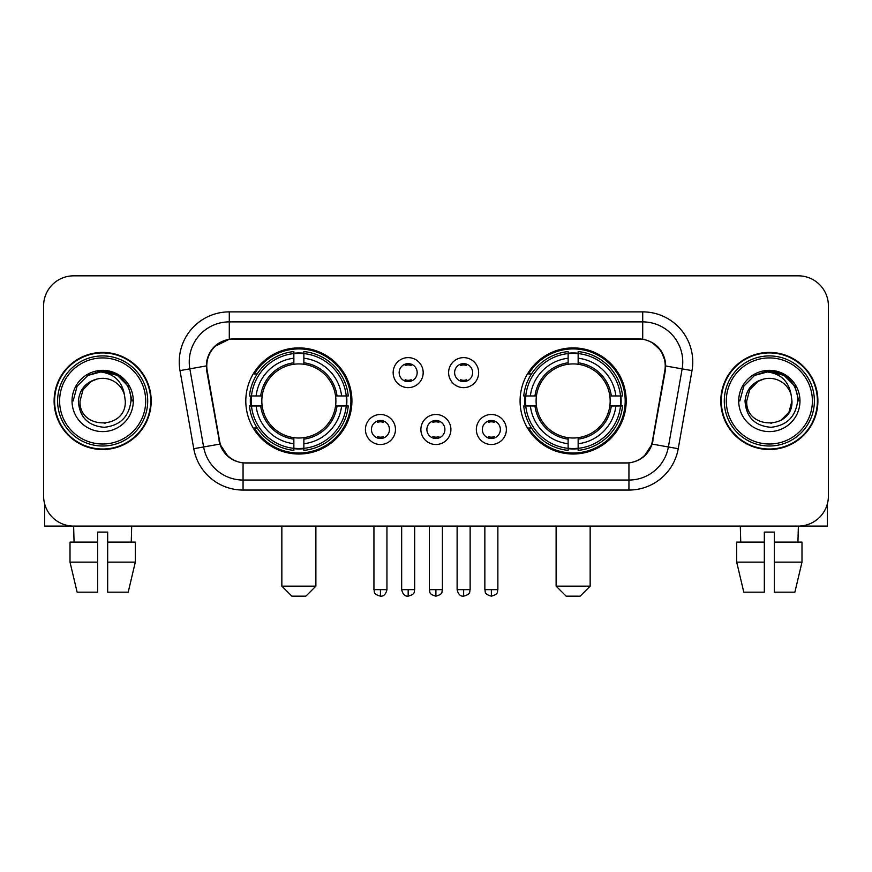 <?xml version="1.0" encoding="UTF-8"?>
<svg xmlns="http://www.w3.org/2000/svg" width="872" height="872" viewBox="0 0 872 872"><rect width="100%" height="100%" fill="white"/><g stroke="black" fill="none" stroke-linecap="round" stroke-linejoin="round"><path stroke-width="1.31" d="M520.083 400.967A53.05 53.05 0 0 0 573.144 454.018A53.05 53.05 0 0 0 626.194 400.967A53.05 53.05 0 0 0 573.144 347.906A53.05 53.05 0 0 0 520.083 400.967M245.806 400.967A53.05 53.05 0 0 0 298.856 454.018A53.05 53.05 0 0 0 351.917 400.967A53.05 53.05 0 0 0 298.856 347.906A53.05 53.05 0 0 0 245.806 400.967M395.463 429.493A15.02 15.02 0 0 1 380.443 444.513A15.02 15.02 0 0 1 365.433 429.493A15.02 15.02 0 0 1 380.443 414.483A15.02 15.02 0 0 1 395.463 429.493M371.439 429.493A9.014 9.014 0 0 0 380.443 438.507A9.014 9.014 0 0 0 389.457 429.493A9.014 9.014 0 0 0 380.443 420.489A9.014 9.014 0 0 0 371.439 429.493M450.911 429.493A15.02 15.02 0 0 1 435.902 444.513A15.02 15.02 0 0 1 420.882 429.493A15.02 15.02 0 0 1 435.902 414.483A15.02 15.02 0 0 1 450.911 429.493M426.888 429.493A9.014 9.014 0 0 0 435.902 438.507A9.014 9.014 0 0 0 444.905 429.493A9.014 9.014 0 0 0 435.902 420.489A9.014 9.014 0 0 0 426.888 429.493M506.37 429.493A15.02 15.02 0 0 1 491.361 444.513A15.02 15.02 0 0 1 476.341 429.493A15.02 15.02 0 0 1 491.361 414.483A15.02 15.02 0 0 1 506.37 429.493M482.347 429.493A9.014 9.014 0 0 0 491.361 438.507A9.014 9.014 0 0 0 500.365 429.493A9.014 9.014 0 0 0 491.361 420.489A9.014 9.014 0 0 0 482.347 429.493M423.182 372.638A15.02 15.02 0 0 1 408.172 387.648A15.02 15.02 0 0 1 393.152 372.638A15.02 15.02 0 0 1 408.172 357.618A15.02 15.02 0 0 1 423.182 372.638M399.158 372.638A9.014 9.014 0 0 0 408.172 381.642A9.014 9.014 0 0 0 417.176 372.638A9.014 9.014 0 0 0 408.172 363.624A9.014 9.014 0 0 0 399.158 372.638M478.641 372.638A15.02 15.02 0 0 1 463.632 387.648A15.02 15.02 0 0 1 448.611 372.638A15.02 15.02 0 0 1 463.632 357.618A15.02 15.02 0 0 1 478.641 372.638M454.617 372.638A9.014 9.014 0 0 0 463.632 381.642A9.014 9.014 0 0 0 472.635 372.638A9.014 9.014 0 0 0 463.632 363.624A9.014 9.014 0 0 0 454.617 372.638M207.176 370.622A27.032 27.032 0 0 1 233.794 338.903L638.206 338.903A27.032 27.032 0 0 1 664.824 370.622L652.463 440.698A27.032 27.032 0 0 1 625.845 463.032L246.155 463.032A27.032 27.032 0 0 1 219.537 440.698L207.176 370.622M250.569 405.971A48.549 48.549 0 0 1 250.569 395.964M524.846 405.971A48.549 48.549 0 0 1 524.846 395.964M54.108 400.967A48.549 48.549 0 0 0 102.656 449.516A48.549 48.549 0 0 0 151.205 400.967A48.549 48.549 0 0 0 102.656 352.419A48.549 48.549 0 0 0 54.108 400.967M720.795 400.967A48.549 48.549 0 0 0 769.344 449.516A48.549 48.549 0 0 0 817.892 400.967A48.549 48.549 0 0 0 769.344 352.419A48.549 48.549 0 0 0 720.795 400.967M206.566 361.924C209.16 349.4 216.736 341.824 229.292 339.197L642.708 339.197C655.254 341.813 662.829 349.389 665.434 361.924L665.325 370.622L652.136 444.099C648.19 454.977 640.451 461.255 628.941 462.901L243.059 462.901C231.571 461.277 223.842 454.999 219.864 444.099L206.675 370.622L206.566 361.924M214.24 346.751L229.292 339.197L229.292 321.888L642.708 321.888A40.036 40.036 0 0 1 682.144 368.878L668.377 446.955A40.036 40.036 0 0 1 628.941 480.047L243.059 480.047A40.036 40.036 0 0 1 203.623 446.955L189.856 368.878A40.036 40.036 0 0 1 229.292 321.888L229.292 311.871L642.708 311.871L642.708 339.197M652.223 342.522L661.052 350.74L665.434 361.924L665.739 365.989L691.997 370.611L678.231 448.699A50.053 50.053 0 0 1 628.941 490.053L243.059 490.053A50.053 50.053 0 0 1 193.769 448.699L180.003 370.611A50.053 50.053 0 0 1 229.292 311.871M245.653 463.032L243.059 462.901L243.059 490.053M628.941 490.053L628.941 462.901L626.347 463.032M678.231 448.699L652.136 444.099L644.059 456.416M228.115 456.568L219.864 444.099L193.769 448.699M652.965 440.698L652.801 441.548M219.199 441.548L219.036 440.698M180.003 370.611L206.261 365.924M828.4 305.865A30.03 30.03 0 0 0 798.371 275.835L73.63 275.835A30.03 30.03 0 0 0 43.6 305.865L43.6 496.059A30.03 30.03 0 0 0 73.63 526.089L798.371 526.089A30.03 30.03 0 0 0 828.4 496.059L828.4 305.865L828.4 496.059M43.6 305.865L43.6 496.059M798.371 275.835L73.63 275.835M74.066 542.112L73.63 526.089L798.371 526.089L797.934 542.112M44.603 503.754L44.603 526.089L160.72 526.089M70.011 542.112L70.011 562.124L77.118 592.164L70.011 562.124L70.011 542.112L97.653 542.112L97.653 532.094L107.67 532.094L107.67 542.112L135.313 542.112L135.313 562.124L128.206 592.164L135.313 562.124L107.67 562.124L107.67 542.112M131.694 526.089L131.258 542.112M97.653 542.112L97.653 592.164L77.118 592.164M70.011 562.124L97.653 562.124M128.206 592.164L107.67 592.164L107.67 562.124M145.7 400.967A43.044 43.044 0 0 0 102.656 357.923A43.044 43.044 0 0 0 59.612 400.967A43.044 43.044 0 0 0 102.656 444.012A43.044 43.044 0 0 0 145.7 400.967M147.706 400.967A45.05 45.05 0 0 0 102.656 355.918A45.05 45.05 0 0 0 57.617 400.967A45.05 45.05 0 0 0 102.656 446.006A45.05 45.05 0 0 0 147.706 400.967M150.714 400.967A48.047 48.047 0 0 0 102.656 352.92A48.047 48.047 0 0 0 54.609 400.967A48.047 48.047 0 0 0 102.656 449.015A48.047 48.047 0 0 0 150.714 400.967M124.467 394.951L125.285 400.967C126.669 430.147 78.654 430.147 80.039 400.967L83.069 389.653L91.353 381.369L97.043 379.048C85.838 382.1 79.603 389.403 78.36 400.967C79.428 417.121 88.05 425.907 104.248 427.302C120.074 425.558 128.98 416.783 130.974 400.967C131.149 391.474 127.628 383.615 120.412 377.402C113.84 372.606 106.537 370.72 98.503 371.755C113.295 372.922 121.949 380.661 124.467 394.951L125.285 400.967C126.669 430.147 78.654 430.147 80.039 400.967L83.069 389.653L91.353 381.369L97.043 379.048L91.353 381.369L83.069 389.653L80.039 400.967L83.069 389.653L91.353 381.369L97.043 379.048L91.353 381.369L83.069 389.653L80.039 400.967L83.069 389.653L91.353 381.369L97.043 379.048L91.353 381.369L83.069 389.653L80.039 400.967L83.069 389.653L91.353 381.369L97.043 379.048A22.628 22.628 0 0 1 124.467 394.951L125.285 400.967C126.669 430.147 78.654 430.147 80.039 400.967C78.654 430.147 126.669 430.147 125.285 400.967C126.669 430.147 78.654 430.147 80.039 400.967C78.654 430.147 126.669 430.147 125.285 400.967C126.669 430.147 78.654 430.147 80.039 400.967M72.027 400.967A30.629 30.629 0 0 0 102.656 431.596A30.629 30.629 0 0 0 133.296 400.967A30.629 30.629 0 0 0 102.656 370.338A30.629 30.629 0 0 0 72.027 400.967M104.978 423.465L104.259 423.53M98.503 371.755L87.909 375.418L77.107 386.209L73.161 400.967L77.107 386.209L87.909 375.418L102.656 371.461L117.415 375.418L128.217 386.209L132.163 400.967L128.217 386.209L117.415 375.418L102.656 371.461L87.909 375.418L77.107 386.209L73.161 400.967L77.107 386.209L87.909 375.418L102.656 371.461L117.415 375.418L128.217 386.209L132.163 400.967L128.217 386.209L117.415 375.418L102.656 371.461L87.909 375.418L77.107 386.209L73.161 400.967L77.107 386.209L87.909 375.418L102.656 371.461L117.415 375.418L128.217 386.209L132.163 400.967M305.865 596.165L291.858 596.165L281.841 586.158L315.882 586.158L305.865 596.165M303.87 448.35L303.87 450.366A49.65 49.65 0 0 0 348.255 405.971L346.249 405.971A47.644 47.644 0 0 1 303.87 448.35L303.87 443.717A43.044 43.044 0 0 0 341.617 405.971L335.557 405.971A37.038 37.038 0 0 0 303.87 364.267L303.87 353.574A47.644 47.644 0 0 1 346.249 395.964L348.255 395.964A49.65 49.65 0 0 0 303.87 351.569L303.87 353.574M251.474 405.971L249.457 405.971A49.65 49.65 0 0 0 293.853 450.366L293.853 448.35A47.644 47.644 0 0 1 251.474 405.971L256.106 405.971A43.044 43.044 0 0 0 293.853 443.717L293.853 437.668A37.038 37.038 0 0 0 335.557 405.971L337.039 405.971A38.499 38.499 0 0 1 303.87 439.139L303.87 443.717M293.853 353.574L293.853 351.569A49.65 49.65 0 0 0 249.457 395.964L251.474 395.964A47.644 47.644 0 0 1 293.853 353.574L293.853 358.218A43.044 43.044 0 0 0 256.106 395.964L262.167 395.964A37.038 37.038 0 0 0 293.853 437.668L293.853 439.139A38.499 38.499 0 0 1 260.684 405.971L256.106 405.971M251.572 405.971A47.546 47.546 0 0 1 251.572 395.964M303.87 353.683A47.546 47.546 0 0 0 293.853 353.683M346.14 395.964A47.546 47.546 0 0 1 346.14 405.971M346.249 395.964L341.617 395.964A43.044 43.044 0 0 0 303.87 358.218M341.617 405.971L346.249 405.971M293.853 443.717L293.853 448.35M335.557 395.964L341.617 395.964M303.87 437.722L303.87 439.139M293.853 437.668A37.038 37.038 0 0 1 262.167 405.971L260.684 405.971M303.87 448.252A47.546 47.546 0 0 1 293.853 448.252M256.106 395.964L251.474 395.964M293.853 364.202L293.853 358.218M303.87 364.267A37.038 37.038 0 0 0 262.167 395.964L260.684 395.964A38.499 38.499 0 0 1 293.853 362.785M303.87 364.202L303.87 362.785A38.499 38.499 0 0 1 337.039 395.964M257.207 373.935L254.373 373.935A52.058 52.058 0 0 1 350.915 400.967A52.058 52.058 0 0 1 254.373 427.988L257.207 427.988M580.142 596.165L566.135 596.165L556.118 586.158L590.159 586.158L580.142 596.165M578.147 448.35L578.147 450.366A49.65 49.65 0 0 0 622.543 405.971L620.526 405.971A47.644 47.644 0 0 1 578.147 448.35L578.147 443.717A43.044 43.044 0 0 0 615.894 405.971L609.833 405.971A37.038 37.038 0 0 0 578.147 364.267L578.147 353.574A47.644 47.644 0 0 1 620.526 395.964L622.543 395.964A49.65 49.65 0 0 0 578.147 351.569L578.147 353.574M525.751 405.971L523.745 405.971A49.65 49.65 0 0 0 568.13 450.366L568.13 448.35A47.644 47.644 0 0 1 525.751 405.971L530.383 405.971A43.044 43.044 0 0 0 568.13 443.717L568.13 437.668A37.038 37.038 0 0 0 609.833 405.971L611.316 405.971A38.499 38.499 0 0 1 578.147 439.139L578.147 443.717M568.13 353.574L568.13 351.569A49.65 49.65 0 0 0 523.745 395.964L525.751 395.964A47.644 47.644 0 0 1 568.13 353.574L568.13 358.218A43.044 43.044 0 0 0 530.383 395.964L536.443 395.964A37.038 37.038 0 0 0 568.13 437.668L568.13 439.139A38.499 38.499 0 0 1 534.961 405.971L530.383 405.971M525.86 405.971A47.546 47.546 0 0 1 525.86 395.964M578.147 353.683A47.546 47.546 0 0 0 568.13 353.683M620.428 395.964A47.546 47.546 0 0 1 620.428 405.971M620.526 395.964L615.894 395.964A43.044 43.044 0 0 0 578.147 358.218M615.894 405.971L620.526 405.971M568.13 443.717L568.13 448.35M609.833 395.964L615.894 395.964M578.147 437.722L578.147 439.139M568.13 437.668A37.038 37.038 0 0 1 536.443 405.971L534.961 405.971M578.147 448.252A47.546 47.546 0 0 1 568.13 448.252M530.383 395.964L525.751 395.964M568.13 364.202L568.13 358.218M578.147 364.267A37.038 37.038 0 0 0 536.443 395.964L534.961 395.964A38.499 38.499 0 0 1 568.13 362.785M578.147 364.202L578.147 362.785A38.499 38.499 0 0 1 611.316 395.964M531.495 373.935L528.65 373.935A52.058 52.058 0 0 1 625.191 400.967A52.058 52.058 0 0 1 528.65 427.988L531.495 427.988M405.164 381.129L405.164 379.702A7.685 7.685 0 0 0 411.17 379.702L411.17 381.129M411.17 364.136L411.17 365.564A7.685 7.685 0 0 0 405.164 365.564L405.164 364.136M460.623 381.129L460.623 379.702A7.685 7.685 0 0 0 466.629 379.702L466.629 381.129M466.629 364.136L466.629 365.564A7.685 7.685 0 0 0 460.623 365.564L460.623 364.136M377.445 437.984L377.445 436.556A7.685 7.685 0 0 0 383.451 436.556L383.451 437.984M383.451 421.002L383.451 422.43A7.685 7.685 0 0 0 377.445 422.43L377.445 421.002M432.894 437.984L432.894 436.556A7.685 7.685 0 0 0 438.899 436.556L438.899 437.984M438.899 421.002L438.899 422.43A7.685 7.685 0 0 0 432.894 422.43L432.894 421.002M488.353 437.984L488.353 436.556A7.685 7.685 0 0 0 494.359 436.556L494.359 437.984M494.359 421.002L494.359 422.43A7.685 7.685 0 0 0 488.353 422.43L488.353 421.002M827.397 503.754L827.397 526.089L711.279 526.089M764.33 542.112L764.33 562.124L736.687 562.124L743.794 592.164L736.687 562.124L736.687 542.112L764.33 542.112L764.33 532.094L774.347 532.094L774.347 542.112L801.989 542.112L801.989 562.124L794.883 592.164L801.989 562.124L774.347 562.124L774.347 542.112L774.347 592.164L794.883 592.164M764.33 562.124L764.33 592.164L743.794 592.164M740.306 526.089L740.742 542.112M812.388 400.967A43.044 43.044 0 0 0 769.344 357.923A43.044 43.044 0 0 0 726.3 400.967A43.044 43.044 0 0 0 769.344 444.012A43.044 43.044 0 0 0 812.388 400.967M814.383 400.967A45.05 45.05 0 0 0 769.344 355.918A45.05 45.05 0 0 0 724.294 400.967A45.05 45.05 0 0 0 769.344 446.006A45.05 45.05 0 0 0 814.383 400.967M817.391 400.967A48.047 48.047 0 0 0 769.344 352.92A48.047 48.047 0 0 0 721.286 400.967A48.047 48.047 0 0 0 769.344 449.015A48.047 48.047 0 0 0 817.391 400.967M758.03 381.369L749.746 389.653L746.715 400.967L749.746 389.653L758.03 381.369L763.73 379.048L758.03 381.369L749.746 389.653L746.715 400.967C745.331 430.147 793.346 430.147 791.961 400.967C793.346 430.147 745.331 430.147 746.715 400.967C745.331 430.147 793.346 430.147 791.961 400.967C793.346 430.147 745.331 430.147 746.715 400.967L749.746 389.653L758.03 381.369L763.73 379.048A22.628 22.628 0 0 1 791.144 394.951L791.961 400.967C793.346 430.147 745.331 430.147 746.715 400.967L749.746 389.653L758.03 381.369L763.73 379.048C752.514 382.1 746.29 389.403 745.037 400.967C746.105 417.121 754.727 425.907 770.924 427.302C786.751 425.558 795.667 416.783 797.651 400.967C797.826 391.474 794.305 383.615 787.089 377.402C780.516 372.606 773.213 370.72 765.18 371.755C779.971 372.922 788.626 380.661 791.144 394.951L791.961 400.967L788.931 412.271L780.647 420.555M746.715 400.967L749.746 389.653L758.03 381.369L763.73 379.048L758.03 381.369L749.746 389.653L746.715 400.967L749.746 389.653L758.03 381.369L763.73 379.048M738.704 400.967A30.629 30.629 0 0 0 769.344 431.596A30.629 30.629 0 0 0 799.973 400.967A30.629 30.629 0 0 0 769.344 370.338A30.629 30.629 0 0 0 738.704 400.967M771.655 423.465L770.946 423.53M739.838 400.967L743.783 386.209L754.585 375.418L769.344 371.461L784.092 375.418L794.893 386.209L798.839 400.967L794.893 386.209L784.092 375.418L769.344 371.461L754.585 375.418L743.783 386.209L739.838 400.967L743.783 386.209L754.585 375.418L769.344 371.461L784.092 375.418L794.893 386.209L798.839 400.967L794.893 386.209L784.092 375.418L769.344 371.461L754.585 375.418L743.783 386.209L739.838 400.967L743.783 386.209L754.585 375.418L769.344 371.461L784.092 375.418L794.893 386.209L798.839 400.967L794.893 386.209L784.092 375.418L769.344 371.461L754.585 375.418L743.783 386.209L739.838 400.967L743.783 386.209L754.585 375.418L769.344 371.461L784.092 375.418L794.893 386.209L798.839 400.967L794.893 386.209L784.092 375.418L769.344 371.461L754.585 375.418L743.783 386.209L739.838 400.967L743.783 386.209L754.585 375.418L765.18 371.755L754.585 375.418L743.783 386.209L739.838 400.967L743.783 386.209L754.585 375.418L769.344 371.461L784.092 375.418L794.893 386.209L798.839 400.967L794.893 386.209L784.092 375.418L769.344 371.461L754.585 375.418L743.783 386.209L739.838 400.967L743.783 386.209L754.585 375.418L769.344 371.461L784.092 375.418L794.893 386.209L798.839 400.967L794.893 386.209L784.092 375.418M642.708 311.871A50.053 50.053 0 0 1 691.997 370.611M189.856 368.878A40.036 40.036 0 0 1 189.246 361.924M303.87 437.668A37.038 37.038 0 0 0 335.557 405.971M293.853 448.699A47.993 47.993 0 0 0 303.87 448.699M346.598 405.971A47.993 47.993 0 0 0 346.598 395.964M303.87 353.225A47.993 47.993 0 0 0 293.853 353.225M578.147 437.668A37.038 37.038 0 0 0 609.833 405.971M568.13 448.699A47.993 47.993 0 0 0 578.147 448.699M620.875 405.971A47.993 47.993 0 0 0 620.875 395.964M578.147 353.225A47.993 47.993 0 0 0 568.13 353.225M408.172 589.657L401.665 589.657C402.799 594.301 404.968 596.47 408.172 596.165L408.172 589.657L414.68 589.657L414.68 526.089M463.632 589.657L457.124 589.657C458.258 594.301 460.427 596.47 463.632 596.165L463.632 589.657L470.139 589.657L470.139 526.089M380.443 589.657L373.935 589.657C374.851 591.674 372.551 593.963 380.443 596.165L380.443 589.657L386.95 589.657L386.95 526.089M435.902 589.657L429.395 589.657C430.31 591.674 427.999 593.963 435.902 596.165L435.902 589.657L442.409 589.657L442.409 526.089M491.361 589.657L484.854 589.657C485.769 591.674 483.459 593.963 491.361 596.165L491.361 589.657L497.868 589.657L497.868 526.089M315.882 526.089L315.882 586.158M281.841 526.089L281.841 586.158M590.159 526.089L590.159 586.158M556.118 526.089L556.118 586.158M401.665 589.657L401.665 526.089M414.68 589.657C413.764 591.674 416.064 593.963 408.172 596.165M457.124 589.657L457.124 526.089M470.139 589.657C469.212 591.674 471.523 593.963 463.632 596.165M373.935 589.657L373.935 526.089M386.95 589.657C385.816 594.301 383.647 596.47 380.443 596.165M429.395 589.657L429.395 526.089M442.409 589.657C441.483 591.674 443.793 593.963 435.902 596.165M484.854 589.657L484.854 526.089M497.868 589.657C496.942 591.674 499.253 593.963 491.361 596.165"/></g></svg>
